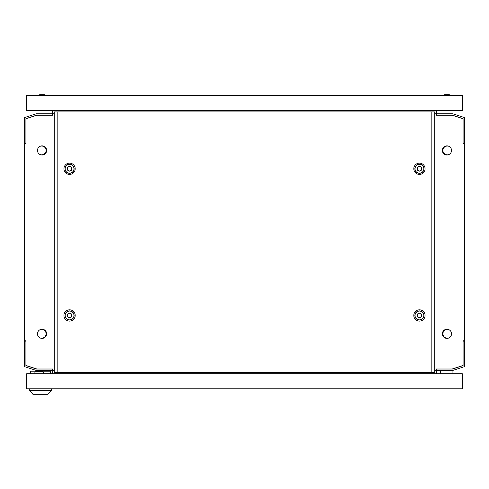 <?xml version="1.0" encoding="UTF-8"?>
<svg xmlns="http://www.w3.org/2000/svg" width="489" height="489" viewBox="0 0 489 489"><rect width="100%" height="100%" fill="white"/><g stroke="black" fill="none" stroke-linecap="round" stroke-linejoin="round"><path stroke-width="0.73" d="M449.379 146.541A4.401 4.401 0 0 0 442.912 150.429A4.401 4.401 0 0 0 449.373 154.316M39.621 146.541A4.401 4.401 0 0 1 46.088 150.429A4.401 4.401 0 0 1 39.627 154.316M44.212 146.382A4.768 4.768 0 0 1 44.212 154.475M444.794 146.382A4.768 4.768 0 0 0 444.788 154.475M39.627 337.691A4.401 4.401 0 0 0 46.088 333.804A4.401 4.401 0 0 0 39.627 329.916M44.212 337.85A4.768 4.768 0 0 0 44.212 329.757M449.373 337.691A4.401 4.401 0 0 1 442.912 333.804A4.401 4.401 0 0 1 449.379 329.916M444.788 337.85A4.768 4.768 0 0 1 444.788 329.757M46.638 150.429A4.584 4.584 0 0 1 42.054 155.013A4.584 4.584 0 0 1 37.47 150.429A4.584 4.584 0 0 1 42.054 145.844A4.584 4.584 0 0 1 46.638 150.429M46.638 333.804A4.584 4.584 0 0 1 42.054 338.388A4.584 4.584 0 0 1 37.47 333.804A4.584 4.584 0 0 1 42.054 329.219A4.584 4.584 0 0 1 46.638 333.804M442.362 150.429A4.584 4.584 0 0 0 446.946 155.013A4.584 4.584 0 0 0 451.53 150.429A4.584 4.584 0 0 0 446.946 145.844A4.584 4.584 0 0 0 442.362 150.429M442.362 333.804A4.584 4.584 0 0 0 446.946 338.388A4.584 4.584 0 0 0 451.53 333.804A4.584 4.584 0 0 0 446.946 329.219A4.584 4.584 0 0 0 442.362 333.804M434.758 370.479L436.31 370.479L436.31 369.012L452.08 369.012L463.083 365.436L463.083 340.772L464.55 340.772L464.55 143.46L463.083 143.46L463.083 118.796L452.08 115.221L436.31 115.221L436.31 113.754L434.758 113.754M54.242 113.754L52.69 113.754L52.69 115.221L36.919 115.221L25.917 118.796L25.917 143.46L24.45 143.46L24.45 340.772L25.917 340.772L25.917 365.436L36.919 369.012L52.69 369.012L52.69 370.479L36.302 370.479L24.45 366.628L24.45 341.139L25.917 341.139L25.917 365.564L36.534 369.012L52.69 369.012M54.242 370.479L52.69 370.479L52.69 373.779M436.683 373.779L436.683 370.479L452.698 370.479L464.55 366.628L464.55 341.139L463.083 341.139L463.083 365.564L452.466 369.012L436.683 369.012L436.31 373.779M52.69 110.453L52.69 113.754L36.302 113.754L24.45 117.605L24.45 143.094L25.917 143.094L25.917 118.668L36.534 115.221L52.317 115.221L52.317 110.453M436.31 115.221L452.466 115.221L463.083 118.668L463.083 143.094L464.55 143.094L464.55 117.605L452.698 113.754L436.31 113.754L436.31 110.453M52.323 373.779L52.323 369.012M436.677 110.453L436.677 115.221M52.317 115.221L52.69 115.221M436.683 369.012L436.31 369.012M69.56 317.813A2.347 2.347 0 0 0 71.907 315.466A2.347 2.347 0 0 0 69.56 313.119A2.347 2.347 0 0 0 67.213 315.466A2.347 2.347 0 0 0 69.56 317.813M69.56 311.065A4.401 4.401 0 0 1 73.961 315.466A4.401 4.401 0 0 1 69.56 319.867A4.401 4.401 0 0 1 65.159 315.466A4.401 4.401 0 0 1 69.56 311.065M419.44 317.813A2.347 2.347 0 0 0 421.787 315.466A2.347 2.347 0 0 0 419.44 313.119A2.347 2.347 0 0 0 417.093 315.466A2.347 2.347 0 0 0 419.44 317.813M419.44 311.065A4.401 4.401 0 0 1 423.841 315.466A4.401 4.401 0 0 1 419.44 319.867A4.401 4.401 0 0 1 415.039 315.466A4.401 4.401 0 0 1 419.44 311.065M69.56 171.113A2.347 2.347 0 0 0 71.907 168.766A2.347 2.347 0 0 0 69.56 166.419A2.347 2.347 0 0 0 67.213 168.766A2.347 2.347 0 0 0 69.56 171.113M69.56 164.365A4.401 4.401 0 0 1 73.961 168.766A4.401 4.401 0 0 1 69.56 173.167A4.401 4.401 0 0 1 65.159 168.766A4.401 4.401 0 0 1 69.56 164.365M69.56 313.266A2.2 2.2 0 0 0 67.36 315.466A2.2 2.2 0 0 0 69.56 317.667A2.2 2.2 0 0 0 71.761 315.466A2.2 2.2 0 0 0 69.56 313.266M419.44 313.266A2.2 2.2 0 0 0 417.239 315.466A2.2 2.2 0 0 0 419.44 317.667A2.2 2.2 0 0 0 421.64 315.466A2.2 2.2 0 0 0 419.44 313.266M69.56 166.566A2.2 2.2 0 0 0 67.36 168.766A2.2 2.2 0 0 0 69.56 170.967A2.2 2.2 0 0 0 71.761 168.766A2.2 2.2 0 0 0 69.56 166.566M419.44 171.113A2.347 2.347 0 0 0 421.787 168.766A2.347 2.347 0 0 0 419.44 166.419A2.347 2.347 0 0 0 417.093 168.766A2.347 2.347 0 0 0 419.44 171.113M419.44 164.365A4.401 4.401 0 0 1 423.841 168.766A4.401 4.401 0 0 1 419.44 173.167A4.401 4.401 0 0 1 415.039 168.766A4.401 4.401 0 0 1 419.44 164.365M419.44 166.566A2.2 2.2 0 0 0 417.239 168.766A2.2 2.2 0 0 0 419.44 170.967A2.2 2.2 0 0 0 421.64 168.766A2.2 2.2 0 0 0 419.44 166.566M69.56 321.102A5.636 5.636 0 0 1 63.925 315.466A5.636 5.636 0 0 1 69.56 309.83A5.636 5.636 0 0 1 75.196 315.466A5.636 5.636 0 0 1 69.56 321.102M69.56 320.026A4.56 4.56 0 0 1 65 315.466A4.56 4.56 0 0 1 69.56 310.906A4.56 4.56 0 0 1 74.12 315.466A4.56 4.56 0 0 1 69.56 320.026M419.44 321.102A5.636 5.636 0 0 1 413.804 315.466A5.636 5.636 0 0 1 419.44 309.83A5.636 5.636 0 0 1 425.075 315.466A5.636 5.636 0 0 1 419.44 321.102M419.44 320.026A4.56 4.56 0 0 1 414.88 315.466A4.56 4.56 0 0 1 419.44 310.906A4.56 4.56 0 0 1 424 315.466A4.56 4.56 0 0 1 419.44 320.026M69.56 174.402A5.636 5.636 0 0 1 63.925 168.766A5.636 5.636 0 0 1 69.56 163.13A5.636 5.636 0 0 1 75.196 168.766A5.636 5.636 0 0 1 69.56 174.402M69.56 173.326A4.56 4.56 0 0 1 65 168.766A4.56 4.56 0 0 1 69.56 164.206A4.56 4.56 0 0 1 74.12 168.766A4.56 4.56 0 0 1 69.56 173.326M419.44 174.402A5.636 5.636 0 0 1 413.804 168.766A5.636 5.636 0 0 1 419.44 163.13A5.636 5.636 0 0 1 425.075 168.766A5.636 5.636 0 0 1 419.44 174.402M419.44 173.326A4.56 4.56 0 0 1 414.88 168.766A4.56 4.56 0 0 1 419.44 164.206A4.56 4.56 0 0 1 424 168.766A4.56 4.56 0 0 1 419.44 173.326M57.824 372.312L57.824 111.92L54.242 111.92L54.242 372.312L431.176 372.312L431.176 111.92L57.824 111.92M431.176 372.312L434.758 372.312L434.758 111.92L431.176 111.92M442.545 95.416L444.599 94.683L449.293 94.683L451.347 95.416M37.653 95.416L39.707 94.683L44.401 94.683L46.455 95.416M26.284 95.416L462.716 95.416L462.716 110.453L26.284 110.453L26.284 95.416M452.08 373.779L452.08 370.479M440.344 373.779L440.344 370.479M462.349 373.779L462.349 388.816L26.65 388.816L26.65 373.779L462.349 373.779M47.922 394.317L32.959 394.317L29.291 390.314L51.59 390.314L47.922 394.317M29.291 388.816L29.291 390.314M51.59 388.816L51.59 390.314M30.355 373.779L30.355 371.212L50.526 371.212L50.526 373.779M34.902 373.779L34.902 371.946L43.338 371.946L43.338 373.779"/></g></svg>
